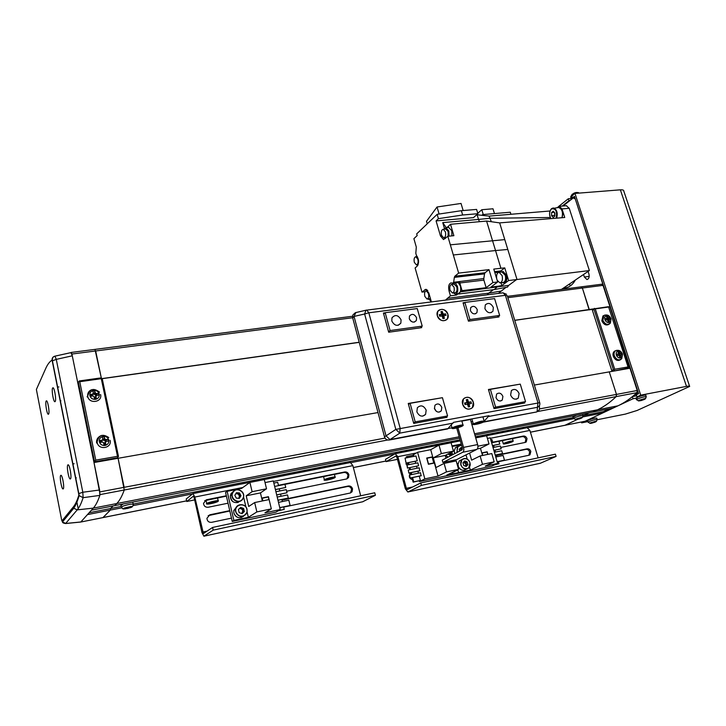 <?xml version="1.0" encoding="UTF-8"?>
<svg xmlns="http://www.w3.org/2000/svg" width="726" height="726" viewBox="0 0 726 726"><rect width="100%" height="100%" fill="white"/><g stroke="black" fill="none" stroke-linecap="round" stroke-linejoin="round"><path stroke-width="1.09" d="M581.199 286.852L601.8 284.202L603.016 285.363L609.994 306.826L608.669 307.016M593.06 309.222L589.149 309.866L582.379 288.04L589.34 309.748L514.725 320.284M582.86 416.896L602.707 412.985L585.074 421.252L565.028 425.291M530.425 432.17L565.227 425.218L577.188 419.519L564.837 425.327L585.074 421.252M583.114 415.635L589.258 412.749L583.305 415.599L603.46 411.633L602.707 412.985M609.522 408.783L603.46 411.633M537.694 411.515L616.156 396.614C610.276 402.304 604.086 406.696 597.58 409.791L592.852 412.05L613.171 408.066L617.98 405.816C624.605 402.712 630.912 398.329 636.911 392.666L637.219 390.497L629.977 368.227L609.259 371.875L616.483 394.409L616.183 396.596C610.294 402.295 604.096 406.696 597.58 409.791L592.852 412.05L474.922 435.128M581 286.879L582.379 288.031L581.181 286.861L507.465 296.344L601.8 284.202M534.363 385.052L609.259 371.875L616.474 394.409L616.156 396.614M629.605 368.291L609.994 306.826M609.677 307.025L608.733 307.152M89.144 512.737L110.57 508.527L113.093 505.931L110.57 508.527L110.37 510.079L87.474 514.598L80.822 521.976L93.3 508.118C95.85 505.314 98.11 500.804 100.097 494.587L93.999 462.535L378.01 412.559M459.576 438.132L91.458 510.169L93.3 508.118C95.732 505.441 97.91 501.194 99.834 495.395L83.1 497.673C81.385 503.209 79.424 507.274 77.237 509.861L93.3 508.118L116.75 503.554L114.735 505.614L116.75 503.554C119.536 500.722 122.032 496.203 124.255 489.996L118.084 458.297L124.146 487.318L99.97 491.883M78.608 381.894L77.618 382.03L71.919 354.043L71.248 352.437L70.794 352.654M71.919 354.043L95.669 350.967L101.341 378.092L94.97 349.387L71.257 352.437L352.537 316.264L95.006 349.397M121.278 506.421L110.57 508.527L110.37 510.079L102.92 517.602L80.668 522.048L65.63 523.537M468.116 406.188L468.678 405.716M469.132 404.001L468.533 402.494M442.806 318.115L443.586 317.371M434.475 408.674C436.335 412.295 438.613 413.012 441.308 410.816L441.807 407.359C439.92 403.72 437.633 403.021 434.938 405.29L434.475 408.674M436.262 411.288L434.375 408.221M496.012 397.666C497.655 400.988 499.742 401.787 502.265 400.071L502.909 396.432C501.249 393.084 499.143 392.303 496.62 394.073L496.012 397.666M470.403 310.574C472.299 314.077 474.477 314.766 476.946 312.634L477.254 309.657C475.348 306.136 473.152 305.455 470.684 307.642L470.403 310.574M409.292 318.714C411.442 322.525 413.802 323.106 416.388 320.465L416.57 317.752C414.392 313.922 412.023 313.36 409.455 316.064L409.292 318.714M510.614 395.053C512.601 399.118 515.151 400.144 518.255 398.129L519.099 393.537C517.066 389.435 514.498 388.437 511.394 390.534L510.614 395.053M416.86 411.824C419.265 416.461 422.178 417.314 425.599 414.392L426.171 410.163C423.712 405.48 420.771 404.663 417.359 407.713L416.86 411.824M391.813 321.046C394.59 325.92 397.612 326.6 400.861 323.106L401.051 319.821C398.22 314.921 395.189 314.267 391.958 317.861L391.813 321.046M484.914 308.641C487.2 312.933 489.878 313.823 492.927 311.309L493.344 307.515C491.021 303.187 488.335 302.325 485.295 304.911L484.914 308.641M493.88 408.076L495.595 407.114L490.377 389.336L520.27 384.127L525.524 401.623L522.148 403.447M408.493 404.364L410.09 403.32L415.199 421.879L413.575 422.877M415.199 421.879L447.579 415.934L442.424 397.685L410.09 403.32M390.08 330.539L422.214 326.119L417.259 308.568L385.179 312.706L390.08 330.539L388.564 331.782M445.637 417.259L447.579 415.934M495.595 407.114L525.524 401.623M490.377 389.336L488.689 390.334M468.297 320.72L469.903 319.549L499.651 315.447L497.156 317.198M420.427 327.798L422.214 326.119M469.903 319.549L464.885 302.433L494.597 298.604L499.651 315.447M464.885 302.433L463.297 303.649M383.682 313.995L385.179 312.706M467.862 401.841L466.736 401.387M443.74 315.592L443.169 314.521M442.47 313.886L441.481 313.496M410.97 321.219L409.6 319.531M133.366 504.044L460.057 439.829M475.403 436.807L573.25 417.577M186.627 500.84L103.092 517.529L110.37 510.079L121.777 507.828M133.221 505.577L192.463 493.889M351.103 462.598L394.762 453.995M527.875 427.741L573.721 418.693M100.097 494.587L387.711 439.992M448.477 428.449L452.017 427.777M471.737 424.038L473.252 423.748M102.003 378.591L359.207 342.255M77.637 382.148L78.517 382.021M102.094 378.691L359.234 342.354M514.752 320.375L608.533 306.699L628.28 367.465L627.781 368.118L612.989 371.213M612.717 371.267L611.755 370.55L613.406 369.688L593.995 309.34L592.407 310.32L592.87 309.34M611.755 370.55L592.407 310.32M608.579 307.025L595.275 308.904L614.713 369.271L628.054 366.939L608.533 306.699M626.311 368.872L627.781 368.118M614.45 370.46L613.406 369.688M593.995 309.34L594.458 308.35M628.054 366.939L628.28 367.465M614.205 369.933L614.713 369.271M594.494 308.677L595.275 308.904M93.754 461.364L94.316 460.62L78.363 382.239L77.845 383.165M95.033 462.353L93.79 461.536M78.363 382.239L79.334 380.941L100.841 377.91L102.257 378.863L118.465 456.391L117.503 457.761L95.778 461.582L95.215 462.317M101.286 378.682L79.76 381.722L95.75 460.13L117.503 456.318L101.286 378.682L101.658 378.21M116.895 458.505L117.503 457.761M95.778 461.582L94.316 460.62M117.503 456.318L118.102 456.935M95.151 460.965L95.75 460.13M78.943 381.413L79.76 381.722M462.662 404.155C464.631 411.941 475.802 409.881 473.307 402.249C471.365 394.545 460.211 396.487 462.662 404.155C465.248 409.328 468.506 410.48 472.417 407.613L473.307 402.249C470.657 397.022 467.372 395.915 463.46 398.928L462.662 404.155M437.342 315.746C439.23 323.215 450.32 321.682 447.915 314.331C446.054 306.926 434.983 308.35 437.342 315.746C440.337 321.21 443.74 322.172 447.534 318.641L447.915 314.331C444.866 308.831 441.453 307.906 437.669 311.554L437.342 315.746M389.472 439.974L447.643 428.921L453.496 422.36L488.979 415.717L484.306 421.125M488.58 389.971L489.605 389.789M408.384 403.955L409.391 403.774M519.19 384.308L488.444 389.49L494.043 408.629L524.789 402.966L524.544 402.15M464.74 302.542L463.034 302.76L468.433 321.173L498.989 316.944L498.726 316.1M385.052 312.815L383.419 313.024L388.691 332.218L421.688 327.644L421.434 326.727M441.499 397.848L408.248 403.456L413.729 423.421L446.989 417.296L446.744 416.425M539.518 405.426L539.4 407.068C539.89 409.165 539.119 410.689 537.086 411.651L537.912 402.64L505.414 295.328L368.826 312.797L366.757 310.056L365.94 310.229L364.624 314.004L354.043 316.436L355.858 312.57M488.525 416.488L537.376 407.313C539.427 406.351 540.208 404.809 539.717 402.694L395.815 429.393L364.624 314.004L368.826 312.797L400.135 428.177L399.808 433.141L395.815 429.393L386.032 435.863L390.016 439.575L448.45 428.476M456.699 427.995L462.371 447.987L462.081 449.839L442.234 460.121L442.887 462.462L456.618 459.631L476.828 449.394C477.917 448.577 478.189 446.962 477.626 444.557L470.366 419.201M457.934 427.668L463.533 447.388C464.086 449.811 463.832 451.436 462.761 452.253L476.828 449.394M442.887 462.462L462.761 452.253M637.237 390.57L575.192 198.706M574.829 198.733L573.295 197.871L574.883 197.744M573.295 197.871L563.058 206.002M634.243 395.098L638.59 393.492M575.373 280.018C572.515 285.028 568.93 287.659 564.601 287.923L563.675 287.913M570.89 285.5L568.885 284.401M588.096 271.424L588.913 273.947C589.566 277.087 588.913 278.956 586.953 279.555L584.339 277.014L583.541 274.501M636.983 393.801L637.092 392.439M558.53 206.556L568.304 198.752L568.939 200.721L569.81 200.648M562.196 206.075L568.939 200.721M590.919 419.22L588.287 419.746L633.072 398.737L632.4 396.65M571.752 196.002L574.983 193.425L640.704 395.153L637.011 396.886L636.312 394.735L638.635 393.637L574.429 196.356L572.387 197.971L571.752 196.002M587.833 421.615L581.644 422.859L581.39 422.024M581.644 422.859L587.506 420.826M689.555 386.141L623.788 191.074C623.843 190.094 622.699 189.677 620.358 189.831L574.983 193.425M597.162 419.755L625.367 414.101L637.129 410.462L689.655 386.441C689.9 385.969 688.838 385.951 686.487 386.386L640.704 395.153M639.76 396.36L637.011 396.886M637.065 397.966L633.072 398.737M572.632 198.398L568.304 198.752M632.491 396.568L636.648 395.779M572.387 197.971L573.259 197.899M557.151 207.627L559.428 206.311L561.997 208.916L564.746 217.482L499.651 222.891L516.939 279.292L508.69 285.372L507.474 287.115L494.515 289.52M507.792 249.463L495.531 250.552L500.913 268.275L504.77 267.894L508.617 280.545L501.866 285.581L498 286.225L494.116 289.592M503.463 282.732L504.216 282.641C506.612 281.86 507.374 279.31 506.512 274.991L502.964 271.56M501.076 272.059L502.21 271.642L505.414 275.118C506.276 279.446 505.514 281.997 503.118 282.777L502.265 282.595M431.362 301.88L428.812 292.932L425.808 289.32L421.978 292.097L415.118 267.967L417.259 266.052C419.229 262.612 418.975 259.146 416.488 255.652L415.816 253.31L416.297 247.076L413.893 238.672L417.169 235.56L416.688 233.881L437.161 214.324L438.431 218.662L436.072 220.895L440.491 236.023L443.495 239.562L447.824 236.268L450.338 244.825L504.77 239.607M451.953 235.868L451.763 230.705L448.514 227.347M443.913 229.207L445.918 227.583L448.822 230.977L449.022 236.15M445.31 238.527L444.666 237.81M455.647 294.048L458.242 293.731C460.52 292.95 461.228 290.346 460.357 285.926L458.188 282.586M455.266 282.94L457.425 286.28C458.297 290.709 457.598 293.313 455.329 294.094L453.351 292.896M500.278 282.831L503.091 282.496C505.369 281.752 506.095 279.329 505.269 275.227L501.902 271.969M496.711 278.784C496.221 275.009 497.02 272.849 499.089 272.295L502.12 275.599C502.937 279.71 502.21 282.133 499.951 282.877L497.165 280.29M417.84 265.299L417.423 264.79M430.763 299.765L429.865 300.101L428.031 298.949M448.069 236.24L448.169 231.567L445.737 229.044M445.392 231.83C446.045 235.278 445.483 237.302 443.722 237.901L441.535 235.333C440.882 231.893 441.444 229.87 443.214 229.271L445.392 231.83M452.67 292.977L455.193 292.669C456.89 292.079 457.416 290.128 456.763 286.806L454.186 284.12M453.995 287.142C454.648 290.464 454.122 292.424 452.425 293.005L450.084 290.282C449.43 286.961 449.957 285.009 451.654 284.42L453.995 287.142M417.84 259.218C418.457 262.44 417.976 264.337 416.415 264.899L414.346 262.385C413.738 259.173 414.21 257.276 415.78 256.714L417.84 259.218M427.251 299.039L430.4 298.486M428.44 293.458C429.066 296.644 428.594 298.513 427.042 299.067L424.855 296.435C424.238 293.268 424.701 291.398 426.262 290.836L428.44 293.458M508.617 280.545L589.376 270.562L569.238 208.289L566.344 205.73M499.651 222.891L486.574 221.058L495.531 250.552L453.323 254.971L458.65 273.094L488.997 269.636L492.89 282.559L497.673 281.987L493.78 269.092L500.913 268.275M589.376 270.562L561.488 289.393M505.586 287.659L498.372 293.395M486.574 221.058L450.519 224.289L453.886 235.687L447.824 236.268M479.459 221.693L478.516 219.443L489.796 218.281L550.208 217.491M550.009 210.994L489.133 216.112L491.32 221.72M493.399 289.674L488.761 293.141L500.94 291.09M492.89 282.559L486.157 287.687L462.045 290.645L460.511 291.861L508.69 285.372M494.551 271.651L500.831 270.925L504.77 267.894M500.831 270.925L500.314 272.059L494.869 272.686M501.866 285.581L501.004 282.75M450.338 244.825L453.323 254.971M454.34 277.386L454.83 276.234L485.041 272.749L484.532 273.884L454.34 277.386L453.641 282.278L452.416 283.276L451.2 282.841C448.85 283.648 448.123 286.334 449.022 290.908L450.447 295.8L445.555 300.083M458.65 273.094L454.83 276.234M447.034 227.474L450.519 224.289M444.421 228.372L442.733 222.61L446.2 227.556M482.863 215.377L482.627 214.597L510.287 212.219L510.922 214.279M489.133 216.103L476.719 214.742M447.207 298.368L488.761 293.141L487.019 294.838M460.511 291.861L456.445 295.055L450.447 295.8M498 286.225L490.912 287.097L497.673 281.987M485.041 272.749L488.997 269.636M453.641 282.278L483.806 278.548L484.532 273.884M483.806 278.548L483.888 280.109L459.794 282.977L462.045 290.645M486.157 287.687L483.888 280.109M442.733 222.61L478.516 219.443L477.091 214.705M438.431 218.662L462.653 214.996L477.88 213.698L473.47 217.637L436.072 220.895M462.653 214.996L461.373 210.694L437.161 214.324M477.88 213.698L476.592 209.424L461.373 210.694M430.273 300.047L430.817 301.943M421.978 292.097L425.073 291.725M456.445 295.055L456.128 293.994M452.416 283.276L458.442 282.559L459.676 281.57L459.794 282.977M482.627 214.597L481.882 215.268M463.161 210.54L461.037 203.443L437.034 206.992L439.103 214.034M427.224 223.817L426.498 221.33L437.034 206.992M477.772 213.317L481.792 209.723L492.99 208.789L494.46 213.58M481.792 209.723L483.253 214.551M452.343 284.338L453.106 283.194M416.579 256.632L416.887 256.051M427.033 290.745L427.36 290.119M572.024 194.359L576.208 192.635M571.008 198.534L572.088 197.036M644.788 399.173C645.877 398.619 645.641 398.474 644.089 398.737L639.016 400.316L638.798 400.915L640.55 400.688L640.323 400.18M646.194 396.65L645.886 395.298C644.752 394.862 641.748 395.588 636.865 397.467L635.912 398.293M644.443 399.382L643.563 399.745L644.398 398.873L643.245 399.1L638.989 400.561L640.423 400.598M640.559 400.189L641.149 400.58L643.817 399.654M643.236 399.109L643.445 399.654M640.414 400.189L640.55 400.688M595.828 421.761C596.808 421.261 596.527 421.153 595.011 421.434L590.32 422.886L590.111 423.385L591.862 423.176L591.617 422.759M597.108 419.456L596.826 418.167C595.683 417.804 592.843 418.485 588.305 420.209L587.534 420.889M595.474 421.969L594.648 422.314L595.329 421.543L594.222 421.77L590.338 423.095L591.708 423.113M591.844 423.131L594.939 422.205M594.322 421.752L594.503 422.251M554.836 215.622L554.646 212.736M554.836 215.804L554.501 212.582M553.257 211.202L554.882 212.999L554.836 216.13L553.167 217.446L551.551 215.64L551.597 212.527L553.257 211.202M554.455 215.377L551.551 215.64M554.237 212.291L551.597 212.527M63.289 488.816L63.026 488.97C61.574 489.188 59.432 476.828 60.675 475.439L60.957 475.276C62.4 475.031 64.56 487.518 63.289 488.816M48.651 414.029L48.315 414.283C46.954 414.437 45.021 402.83 46.119 401.079L46.464 400.816C47.825 400.634 49.776 412.368 48.651 414.029M55.24 401.451L54.867 401.732C53.406 401.877 51.428 389.944 52.599 388.065L52.98 387.766C54.441 387.602 56.437 399.663 55.24 401.451M70.54 478.815L70.231 478.978C68.68 479.196 66.474 466.464 67.799 464.967L68.117 464.785C69.669 464.54 71.892 477.418 70.54 478.815M62.019 520.805L73.262 507.038C75.377 504.47 77.255 500.45 78.898 494.996L52.081 360.114C49.722 361.557 47.653 364.225 45.883 368.136L36.382 389.472L61.637 519.916L62.481 521.949L65.776 523.464L80.822 521.976M99.58 490.005L72.282 355.813L56.274 359.379L82.818 492.246L83.1 497.673L79.134 495.631L78.889 493.571L82.818 492.246L99.58 490.005L99.834 495.395M52.081 360.114C51.945 358.1 52.871 356.784 54.858 356.176L70.957 352.618L72.282 355.813M76.702 501.122L78.181 508.627M54.958 356.157L56.274 359.379L52.49 360.822C52 358.299 52.826 356.747 54.958 356.157L70.957 352.618M78.898 494.996L79.134 495.631C77.501 501.185 75.713 505.387 73.753 508.245L77.237 509.861L65.585 523.546C63.452 523.21 62.418 522.684 62.481 521.949L73.753 508.245L73.262 507.038M78.825 493.635L52.435 360.922M580.945 418.339L581.726 417.967C582.724 417.423 582.415 417.305 580.8 417.586L575.899 419.12L575.772 419.646L577.542 419.437L577.279 418.984M583.023 415.517L582.76 414.02M576.635 415.218L573.032 417.042M581.726 417.967L576.734 418.956L575.927 419.338L577.37 419.365M577.533 419.401L580.9 418.358M580.101 417.922L580.292 418.448M579.466 418.421L579.647 418.911M619.187 355.831L618.733 354.379L619.369 354.27L619.768 355.504M618.125 351.066C616.428 351.565 615.839 352.9 616.347 355.05C617.209 357.156 618.561 358.154 620.394 358.072C622.091 357.555 622.672 356.23 622.164 354.079C621.302 351.992 619.959 350.985 618.125 351.066M615.666 350.712L614.595 351.13C613.08 352.255 612.644 353.961 613.27 356.275C615.258 360.277 617.726 361.385 620.648 359.615M619.723 357.655L620.893 357.455L620.884 354.95L622.064 354.814L621.601 353.408L620.421 353.535L618.933 351.411L617.762 351.611L618.479 353.154L618.135 353.916L616.583 354.243L617.046 355.658L618.597 355.332L619.369 355.912L619.723 357.655M620.548 355.713L619.423 356.148M620.893 357.455L619.641 357.183M618.144 353.834L619.65 352.954M618.933 351.411L618.262 352.645M620.421 353.535L618.733 354.379L618.098 353.934M616.773 354.705L618.135 353.916M619.196 355.794L620.884 354.95M621.601 353.408L619.369 354.27M607.735 320.347L607.281 319.004L607.907 318.914L608.288 320.093M606.655 315.665C604.967 316.128 604.368 317.416 604.867 319.54C605.72 321.609 607.063 322.616 608.887 322.562C610.584 322.09 611.174 320.792 610.666 318.678C609.822 316.618 608.479 315.619 606.655 315.665M604.059 315.447L602.952 315.955L601.836 320.81C603.896 324.876 606.392 325.956 609.323 324.059M608.216 322.135L609.386 321.954L609.386 319.494L610.566 319.395L610.112 318.006L608.161 317.516L607.462 316.01L606.292 316.182L606.99 317.689L606.646 318.433L605.103 318.741L605.557 320.139L607.099 319.83L607.871 320.411L608.216 322.135M609.041 320.239L607.943 320.72M609.386 321.954L608.152 321.745M606.655 318.351L608.161 317.516M607.462 316.01L606.809 317.262M608.933 318.097L607.281 319.004L606.519 318.523M606.646 318.433L605.312 319.367M607.78 320.366L609.386 319.494M610.112 318.006L607.907 318.914M95.66 396.686L95.487 394.527L96.504 394.372L96.703 395.352L98.836 395.144L98.464 393.338L96.331 393.556L95.251 392.83L94.752 390.851L92.846 391.132L93.345 393.111L92.619 394.1L90.333 394.536L90.705 396.342L92.992 395.906L94.071 396.632L94.434 398.837L96.34 398.556L95.977 396.351L96.703 395.361M94.217 397.431L95.342 397.022L95.542 397.993L94.335 398.175M91.503 396.187L91.285 395.144L92.311 394.989L92.256 396.042M93.645 390.425C90.841 391.105 89.579 392.82 89.852 395.579C90.696 398.247 92.574 399.509 95.487 399.354C98.291 398.656 99.553 396.931 99.271 394.191C98.427 391.532 96.549 390.27 93.645 390.425M89.579 391.005L87.238 397.022M95.977 396.351L95.342 397.022M96.34 398.556L95.542 397.993M94.752 390.851L94.725 394.018L95.251 392.83M93.345 393.111L92.619 394.1M96.331 393.556L95.487 394.527L92.819 394.291M93.291 393.229L94.525 393.047M90.333 394.536L91.285 395.144M98.464 393.338L96.504 394.372M103.709 443.414L105.352 442.243L104.971 440.41L105.996 440.237L106.232 441.381L108.374 441.109L107.992 439.275L105.851 439.548L104.762 438.822L104.254 436.789L102.339 437.106L102.847 439.139L102.121 440.165L99.816 440.637L100.197 442.488L102.502 442.016L103.591 442.733L103.954 444.974L105.878 444.648L105.506 442.415L106.232 441.381M100.996 442.315L100.751 441.118L101.776 440.945L101.776 442.152M103.137 436.362C100.324 437.106 99.054 438.894 99.326 441.707C100.188 444.43 102.085 445.682 105.016 445.474C107.829 444.711 109.1 442.924 108.809 440.119C107.947 437.415 106.06 436.163 103.137 436.362M99.571 436.471C97.402 437.914 96.404 439.911 96.576 442.461L96.667 443.051M105.506 442.415L104.843 442.969L105.043 443.958L103.836 444.167M105.878 444.648L105.043 443.958M104.254 436.789L104.208 439.902L104.762 438.822M102.847 439.139L101.84 440.8M105.851 439.548L104.971 440.41L102.293 440.219M102.838 439.112L103.999 438.921M101.776 440.945L102.121 440.165M99.816 440.637L100.751 441.118M107.992 439.275L105.996 440.237M131.324 507.338L129.881 507.828L131.252 506.721L129.945 506.83L128.547 507.764L125.707 507.81L124.445 508.291L126.079 508.708L124.536 508.908L131.324 507.338C132.813 506.666 132.704 506.376 130.998 506.476L124.6 507.955C123.175 508.527 122.975 508.844 123.983 508.908L124.082 508.908M133.375 504.125L132.577 502.12M123.202 503.953L120.997 505.514M127.395 508.599L127.313 508.046M125.961 507.946L126.079 508.708M129.881 507.828L129.673 507.038L129.927 507.801M128.475 507.773L128.62 508.318M477.372 422.913L481.737 422.087L477.418 423.675L475.947 423.703L477.372 422.913M480.104 422.16L480.313 422.868M477.227 422.995L477.418 423.675M456.11 426.952L460.574 426.108L456.264 427.696L454.721 427.732L456.11 426.952M458.977 426.153L459.177 426.888M456.055 426.979L456.264 427.696M443.958 316.246L444.23 315.61L446.027 315.374L445.592 313.85L443.795 314.095L442.914 313.45L442.343 311.49L440.954 311.672L441.517 313.641L441.054 314.458L439.248 314.703L439.684 316.227L441.49 315.982L442.37 316.618L442.942 318.596L444.339 318.405L443.958 316.246L442.515 317.099L442.279 315.129L443.023 315.03L443.359 316.209M443.767 316.436L442.524 317.144M444.339 318.405L442.787 318.079M442.343 311.49L441.662 314.685L442.914 313.45M439.475 315.511L439.956 316.182M439.947 315.447L441.054 314.458M442.715 316.654L444.23 315.61M443.795 314.095L442.279 315.129L441.662 314.685M445.592 313.85L443.023 315.03M467.798 405.072L467.544 403.03L468.297 402.894L468.687 404.237M464.731 403.538L465.321 404.518M466.845 404.237L467.744 404.881L468.334 406.932L469.74 406.678L469.15 404.627L469.604 403.747L471.419 403.42L470.956 401.841L469.15 402.168L468.252 401.523L467.671 399.481L466.264 399.736L466.854 401.777L466.391 402.658L464.576 402.984L465.03 404.573L466.845 404.237M469.15 404.627L467.825 405.162M469.74 406.678L468.098 406.124M466.727 401.905L466.927 402.585L468.252 401.523M467.671 399.481L466.773 401.514M465.203 403.447L466.391 402.658M467.998 404.609L469.604 403.747M469.15 402.168L467.544 403.03L466.927 402.585M470.956 401.841L468.297 402.894M500.758 447.434L525.252 442.424L526.25 441.952L527.031 438.685C526.286 436.798 525.061 435.918 523.355 436.054L492.709 442.216M490.785 439.784L491.938 439.557L492.809 442.542L522.194 436.625C523.909 436.489 525.125 437.361 525.86 439.248L525.152 442.443M498.372 461.709L529.054 455.22L529.989 454.785L530.833 451.445C530.089 449.539 528.864 448.659 527.149 448.813L496.475 455.193M496.566 455.483L525.987 449.358C527.693 449.212 528.918 450.084 529.653 451.98L528.9 455.247M421.425 485.367L407.84 491.992L405.362 488.816L396.877 457.244L395.797 456.073L386.087 461.618L385.479 459.34L395.171 453.75L397.866 456.681L406.378 488.308L407.368 489.578L420.762 482.944L421.425 485.367L556.098 456.409L540.28 463.279L408.012 491.956M420.762 482.944L555.408 454.167L556.098 456.409M405.662 461.382L406.769 465.139M410.725 473.152L409.999 473.742C408.584 476.619 409.419 478.615 412.504 479.732M527.094 427.705L529.898 430.427L538.111 457.861M386.087 461.618L397.44 459.349M410.308 473.434L410.771 473.334M419.247 480.857L419.446 481.583L456.237 473.742L458.605 472.608L457.797 469.731L458.605 472.608L470.33 470.112L482.509 464.304L494.179 461.836L485.24 466.065L497.646 463.433L491.747 466.183L456.237 473.742L458.605 472.608L446.735 475.131L458.569 469.35L456.191 460.91L444.103 463.406L446.472 471.909L458.569 469.35M439.012 445.138L441.363 453.568L453.441 451.136L451.082 442.76L439.012 445.138L430.718 449.675L417.577 452.289L412.332 455.438M455.365 461.083L455.048 459.948L455.365 461.083M419.446 481.583L424.855 478.879L438.023 476.084L446.472 471.909M415.953 455.955L417.278 460.81L406.133 463.152L405.072 458.133L415.953 455.955M419.183 467.771L419.719 470.829L408.829 473.098L408.284 470.021L419.183 467.771M407.213 457.707L406.896 456.527L413.53 455.202L413.856 456.373M415.199 461.319L415.726 463.261M416.552 466.255L417.078 468.206M417.895 471.21L418.43 473.161M419.247 476.174L420.408 480.43L413.158 482.155L413.756 481.846L412.604 477.572M424.855 478.879L417.577 452.289M420.535 472.726L421.071 475.793L410.172 478.08L409.636 475.004L420.535 472.726M418.63 465.747L407.477 468.116L418.63 465.747L417.831 462.825L406.941 465.048L407.477 468.116M430.718 449.675L438.023 476.084M432.26 456.917L426.707 458.042L428.422 464.268L433.976 463.124L432.26 456.917L431.643 457.253M441.363 453.568L433.277 457.852L435.963 467.562L444.103 463.406M446 458.17L445.238 455.429L453.441 451.136M447.289 462.752L446.971 461.618M417.278 460.81L406.388 463.016M405.072 458.133L406.133 463.152M419.982 470.693L409.083 472.962M411.778 474.55L411.252 472.59M410.435 469.577L409.9 467.626M409.083 464.613L408.556 462.662M420.408 480.43L413.756 481.846M406.896 456.527L406.306 456.854L406.569 457.834M407.912 462.789L408.439 464.74M409.255 467.753L409.791 469.713M410.607 472.726L411.134 474.686M411.96 477.708L413.158 482.155M421.334 475.657L410.435 477.944M433.277 457.852L445.238 455.429M408.284 470.021L408.829 473.098M409.636 475.004L410.172 478.08M407.731 467.98L406.941 465.048M426.779 458.287L432.142 457.144L433.749 462.97L428.54 464.041L426.933 458.206M433.095 463.306L433.749 462.97M482.518 455.474L480.449 448.287L489.006 443.967L486.629 435.754L475.721 437.896M497.646 463.433L490.222 437.86L487.4 438.422M461.427 444.657L452.144 446.508M470.33 470.112L469.495 467.145M467.199 459.086L466.01 454.875M487.899 454.358L487.155 451.799L481.892 452.879L482.627 455.447M494.179 461.836L491.783 453.559L480.113 455.964L482.509 464.304M469.595 453.06L471.619 460.157L480.113 455.964M477.917 446.2L489.006 443.967M495.785 457.017L503.109 455.483L504.479 460.157L497.147 461.709M497.165 461.772L504.479 460.157M493.027 447.506L500.35 446.018L501.167 448.813L493.834 450.311M498.317 461.536L498.962 463.742L495.323 464.513M493.644 445.419L494.179 447.28M495.014 450.156L495.559 452.017M496.393 454.903L496.938 456.772M494.651 464.822L498.962 463.742M491.647 442.769L498.971 441.299L499.787 444.085L492.464 445.573M495.241 455.138L502.546 453.541L501.73 450.746L494.406 452.262M486.465 452.144L487.155 451.799M477.363 448.913L480.449 448.287M501.167 448.813L493.862 450.392M499.787 444.085L492.482 445.646M495.214 455.066L502.546 453.541M481.955 453.115L487.046 452.026L487.736 454.394M482.79 455.42L482.109 453.033M408.021 463.179L407.368 463.224L407.948 462.907M507.02 442.615L510.922 441.825L506.939 443.214L505.668 443.277L507.02 442.615M509.407 441.952L509.561 442.488M506.793 442.724L506.939 443.214M449.993 455.247L450.193 452.833M450.329 455.193L450.801 452.906L451.191 454.285L450.329 455.193M451.881 451.953L452.362 453.677L450.628 455.492L447.969 453.995M451.191 454.285L452.362 453.677M465.548 466.201L465.856 464.105L463.569 462.117M465.811 466.228L466.355 463.85L466.745 465.23L465.765 466.283M466.355 463.85L464.731 462.008L465.965 462.471L466.355 463.85M463.95 461.709L464.731 462.008L463.805 461.872M462.97 462.761L464.676 460.937L467.172 461.881L467.952 464.64L466.246 466.464L463.751 465.52L462.97 462.761M465.965 462.471L467.172 461.881M466.745 465.23L467.952 464.64M462.217 449.73L460.956 448.686L462.317 449.594M460.148 448.378L460.956 448.686L459.985 448.55M459.667 451.091L459.186 449.385L460.901 447.588L462.417 448.169M461.736 450.02L459.74 448.804M286.634 491.212L346.583 478.96L348.525 477.608L348.925 474.795C348.19 472.717 346.801 471.773 344.786 471.954L278.421 485.295M273.838 483.08L277.695 482.318L278.503 485.658L343.861 472.508C345.885 472.317 347.264 473.261 347.999 475.339L347.001 478.842M283.694 507.093L350.195 493.027L352.065 491.783L352.537 488.825C351.792 486.738 350.413 485.785 348.389 485.984L281.924 499.806M282.006 500.132L347.455 486.511C349.478 486.311 350.858 487.255 351.602 489.342L350.531 492.945M213.19 530.134L203.888 536.205L201.955 532.557L194.141 497.582L193.316 496.23L186.773 501.494L186.21 498.98L192.98 493.571L194.813 497.047L203.425 533.546L212.582 527.448L213.19 530.134L375.396 495.268L362.664 501.784L204.015 536.178M212.582 527.448L374.743 492.782L375.396 495.268M226.321 495.767L206.465 499.76L203.525 503.309C203.861 506.095 205.404 507.41 208.162 507.256L228.028 503.2M229.752 510.65L209.859 514.788L206.928 518.31C207.219 521.159 208.77 522.502 211.565 522.339L231.467 518.128M350.458 462.526L352.863 465.629L360.677 495.794M186.773 501.494L194.668 499.915M204.641 500.713L226.403 496.13M208.153 515.66L229.824 510.986M262.349 500.967L260.434 492.909L266.524 488.798L264.318 479.577L249.916 482.418L241.576 488.435L227.147 491.302L225.568 492.482L232.238 521.45L275.944 512.148L280.218 509.57L264.936 512.81L271.324 508.872L269.101 499.57L254.663 502.555L256.877 511.921L271.324 508.872M232.238 521.45L233.863 520.397L248.328 517.32L256.877 511.921M227.147 491.302L233.863 520.397M280.218 509.57L273.321 480.93L265.035 482.581M248.328 517.32L247.076 511.939M245.914 507.002L243.573 496.974M270.036 503.472L268.448 496.693L261.959 498.027L262.64 500.904M249.916 482.418L252.103 491.702L246.205 495.794L248.709 506.485L254.663 502.555M252.103 491.702L266.524 488.798M278.485 502.383L288.83 500.223L290.101 505.45L279.755 507.637M279.773 507.719L290.101 505.45M275.925 491.738L286.253 489.633L287.006 492.754L276.679 494.878M283.648 506.902L284.247 509.371L278.53 510.587M279.283 488.87L279.782 490.948M280.563 494.17L281.071 496.257M281.851 499.479L282.36 501.575M278.049 510.877L284.247 509.371M274.646 486.429L284.964 484.36L285.726 487.473L275.399 489.56M277.985 500.278L288.295 498.054L287.532 494.923L277.205 497.056M267.948 497.02L268.448 496.693M262.032 498.308L268.293 496.947L268.929 499.606M246.205 495.794L260.434 492.909M287.006 492.754L276.697 494.96M285.726 487.473L275.417 489.651M277.958 500.196L288.295 498.054M262.848 500.858L262.213 498.19M210.395 502.728L215.549 501.684L211.72 503.136L209.56 503.354L210.395 502.728M214.587 501.784L214.705 502.31M211.556 502.41L211.72 503.136M328.034 478.888L332.671 477.953L328.76 479.378L326.972 479.532L328.034 478.888M331.464 478.044L331.6 478.588M328.597 478.733L328.76 479.378M238.654 498.299L239.344 496.947C239.281 494.542 238.083 493.489 235.759 493.798M236.059 493.326L238.691 493.517L240.143 496.33L239.335 497.628L239.417 494.923L237.157 493.408L235.85 493.653M238.727 498.308L239.335 497.628L238.908 498.326M239.353 498.354L236.277 498.136L234.825 495.304L236.44 492.709L239.507 492.936L240.968 495.749L239.353 498.354M238.691 493.517L239.507 492.936M240.143 496.33L240.968 495.749M241.858 513.509L242.793 510.759C242.175 509.044 241.014 508.354 239.29 508.708M241.822 513.527L243.165 511.739L243.146 510.532L243.5 512.075L241.921 513.563M243.146 510.532L241.313 508.481L242.783 508.99L243.146 510.532M240.007 508.037L241.313 508.481L239.48 508.536M238.427 509.516L240.669 507.42L243.618 508.436L244.344 511.531L242.112 513.627L239.153 512.62L238.427 509.516M242.783 508.99L243.618 508.436M243.5 512.075L244.344 511.531M507.864 297.669L603.016 285.363M474.541 433.785L617.98 405.816M616.183 396.596L636.911 392.666M539.5 408.929L637.219 390.497M116.75 503.554L459.186 436.78M124.146 487.318L385.025 438.087M450.891 425.654L451.39 425.563M471.11 421.842L472.626 421.552M353.362 467.535L385.933 461.028M95.678 350.976L352.546 317.761M539.672 402.558L507.274 295.709L505.414 295.328L503.091 292.805L365.94 310.229L355.377 312.679L352.9 314.939L352.591 317.498L384.462 436.689L386.032 435.863L354.043 316.436L352.718 317.988M483.153 422.178L536.686 411.951L483.897 421.752M384.535 436.979L384.462 436.689C385.216 439.103 386.813 440.219 389.272 440.02L399.808 433.141L453.06 423.14M506.53 294.266L502.837 292.832M461.863 421.08L470.43 419.474M463.533 447.388L477.626 444.557M584.339 277.014L589.194 276.406M686.487 386.386L620.358 189.831M569.238 208.289L561.997 208.916M440.491 236.023L441.735 235.905M426.561 289.502L424.819 289.71M450.238 290.763L449.022 290.908M570.799 197.3L573.331 194.74M645.468 398.728L646.24 396.841C645.142 396.432 642.22 397.14 637.464 398.964L636.53 399.763M596.418 421.379L597.144 419.619C596.037 419.283 593.269 419.946 588.859 421.615L588.096 422.269M556.125 218.199C557.35 211.384 555.807 208.289 551.479 208.916C549.246 211.602 549.056 214.842 550.907 218.635M551.669 208.562L553.294 207.954C556.833 209.324 557.976 212.727 556.706 218.145M561.933 217.709C563.24 212.291 562.106 208.888 558.53 207.509L558.094 207.545M561.425 209.569C562.841 212.128 563.031 214.787 561.997 217.564M550.344 210.431L551.47 208.725M62.627 522.194L61.837 520.633M582.306 417.55L583.069 415.726C581.916 415.308 579.012 415.998 574.357 417.786L573.613 418.485M616.501 350.368L615.603 350.749C614.132 351.838 613.706 353.508 614.314 355.749C616.41 359.815 618.87 360.822 621.719 358.771L622.518 354.206M604.912 315.057L603.941 315.52L602.861 320.257C605.048 324.395 607.553 325.357 610.375 323.143L611.038 318.841M91.549 389.753C88.799 390.969 87.51 393.038 87.683 395.942L87.764 396.423C89.08 404.328 102.557 402.277 100.605 394.527M101.486 435.446C98.455 436.616 97.003 438.785 97.121 441.943L97.211 442.515C98.564 450.583 112.122 448.251 110.134 440.355M132.377 506.666L133.43 504.597C132.84 503.653 129.364 504.153 122.993 506.104L121.532 507.347M483.462 422.015C487.101 420.118 477.345 421.969 474.205 423.775C470.657 425.654 480.322 423.812 483.462 422.015M473.533 424.401L473.969 423.612C479.36 421.443 482.781 420.681 484.233 421.325L484.142 421.497M462.371 426.026C465.929 424.129 455.955 426.017 452.906 427.823C449.448 429.692 459.313 427.814 462.371 426.026M452.098 428.367L452.67 427.65C455.293 426.08 464.431 424.066 463.088 425.354L463.006 425.518M522.194 436.625L523.355 436.054M525.987 449.358L527.149 448.813M408.121 491.91L540.607 463.188M406.378 488.308L412.704 486.955M397.866 456.681L416.252 453.024M451.971 445.918L461.255 444.076M490.349 438.295L529.898 430.427M405.925 463.959L408.139 463.615L405.925 463.959M512.411 441.717C515.841 440.092 507.147 441.853 504.153 443.386C500.804 444.993 509.425 443.241 512.411 441.717L503.88 444.04L503.29 443.659L503.944 443.241C508.772 441.399 511.857 440.682 513.191 441.072L513.091 441.272M503.309 443.849L502.401 440.609M458.206 468.061L458.124 465.23L456.69 462.689M454.54 461.255L450.202 462.144M456.654 462.535L458.197 465.221L458.269 468.27L458.224 465.23L456.636 462.48M449.757 462.172L448.768 462.444M454.449 471.365L457.226 470.012M452.897 472.653L451.39 472.853L454.775 471.564M456.999 470.484L453.95 471.61M454.558 453.741L454.349 451.817L452.924 449.285M445.945 455.057L447.96 457.153M454.422 451.835L454.648 453.686M447.688 457.298L445.7 455.184M469.903 462.771C468.279 456.237 458.95 458.142 461.001 464.631C462.634 471.219 471.982 469.232 469.903 462.771M460.738 464.713L461.881 459.549C465.275 457.462 467.971 458.533 469.976 462.761L468.742 468.043C465.348 470.021 462.68 468.914 460.738 464.713M461.5 459.74L459.331 460.829L457.952 464.449M458.451 466.754C460.583 470.348 463.152 471.192 466.156 469.295L466.646 469.06M461.591 445.256C458.124 445.374 456.663 447.37 457.217 451.236L457.571 452.18M457.326 452.307L456.953 451.318L457.997 446.318L461.555 445.12L455.465 447.652L454.195 451.091M457.689 446.472L455.465 447.652L454.177 451.055M343.861 472.508L344.786 471.954M347.455 486.511L348.389 485.984M204.088 536.142L362.936 501.711M202.645 532.085L207.064 531.133M194.813 497.047L242.883 487.491M273.439 481.42L352.863 465.629M209.161 515.288L209.859 514.788M205.776 500.287L206.465 499.76M218 501.412C220.296 499.887 208.77 502.22 207.082 503.626C204.895 505.133 216.284 502.819 218 501.412M206.71 503.862L206.828 503.463C208.498 502.047 220.105 499.642 218.254 501.085L218.217 501.158M334.722 477.744C337.517 476.174 327.163 478.262 324.903 479.741C322.199 481.293 332.444 479.205 334.722 477.744M324.377 480.067L324.667 479.577C326.745 478.198 336.655 476.047 335.158 477.291L335.103 477.399M239.344 497.619L239.399 496.902M233.091 492.292C229.017 498.281 239.144 505.069 242.702 498.762C246.713 492.791 236.685 486.03 233.091 492.292M242.811 498.925C239.889 504.261 230.895 500.604 232.021 494.515L232.846 492.219C235.905 486.756 245.052 490.83 243.573 496.965L242.829 498.907M233.482 491.384L231.104 493.48L230.287 495.776C231.34 502.292 234.67 504.071 240.288 501.112M230.469 495.64L231.222 493.653M231.603 493.126L233.11 491.838M246.876 509.38C245.442 502.038 233.926 504.398 235.877 511.676C237.32 519.072 248.864 516.613 246.876 509.38M235.605 511.757L235.523 509.362C236.249 503.109 245.842 503.136 247.012 509.362L247.031 512.129C243.274 518.046 239.462 517.919 235.605 511.757M237.121 506.203L233.763 510.55L233.845 512.937C236.023 517.801 239.271 518.89 243.6 516.204M233.953 510.423L236.721 506.648M102.92 517.602L80.758 522.03M439.166 412.114L441.308 410.816M500.65 400.988L502.265 400.071M475.303 313.841L476.946 312.634M414.346 322.09L416.388 320.465M516.367 399.173L518.255 398.129M422.723 416.161L425.599 414.392M398.166 325.302L400.861 323.106M490.985 312.688L492.927 311.309M103.01 517.584L186.636 500.876M353.371 467.571L385.942 461.064M530.434 432.206L564.837 425.327M536.469 412.041L538.883 410.308M564.601 287.923L566.334 287.705M430.827 299.983L430.146 300.065M446.281 237.656L443.967 237.874M418.112 264.718L416.624 264.881M566.652 205.703L559.428 206.311M503.318 271.515L502.21 271.642M448.85 227.311L445.918 227.583M494.061 289.592L458.605 294.003M502.238 271.923L499.089 272.295M445.991 229.017L443.214 229.271M454.431 284.093L451.654 284.42M417.269 256.559L415.78 256.714M427.786 290.654L426.262 290.836M571.017 198.234L570.69 196.819C572.378 193.497 574.91 192.091 578.268 192.599L579.33 193.08M636.938 393.819L637.11 394.354M638.571 400.933L636.457 399.59L635.831 398.111M590.111 423.385L588.042 422.124L587.47 420.726M562.042 217.7C563.385 212.219 562.214 208.825 558.53 207.509L551.506 208.652C549.201 211.393 548.965 214.724 550.789 218.644M60.911 400.834L60.385 400.915M76.357 477.871L75.713 477.989M74.106 463.732L72.918 463.941M58.888 386.931L57.644 387.103M575.772 419.646L573.549 418.303L572.95 416.851M614.595 351.13L615.603 350.749C618.661 349.614 620.948 350.74 622.491 354.106M602.952 315.955L603.941 315.52C607.027 314.213 609.377 315.275 611.002 318.732M99.526 392.113C93.491 387.62 89.543 388.9 87.683 395.942L87.156 396.532M108.755 437.542C102.693 433.531 98.809 435.001 97.121 441.943L96.576 442.461M120.861 505.06L121.424 506.911C122.077 508.527 122.93 509.189 123.983 508.908L124.681 508.908M482.935 416.851L484.142 420.998M471.864 418.92L473.343 424.057C470.711 425.209 479.106 424.302 483.48 422.006M461.79 420.808L462.988 425.019M451.282 425.2L452.098 428.068C451.554 428.422 452.089 428.585 453.705 428.567L462.29 426.062M395.525 453.641L460.348 440.863M475.702 437.842L527.294 427.668M529.027 455.22L529.989 454.785M525.252 442.424L526.25 441.952M512.456 438.586L513.128 440.863M454.449 451.817L454.667 453.677M468.742 468.043L470.003 462.771C467.998 458.523 465.293 457.453 461.881 459.549L459.331 460.829L457.934 464.413M464.685 470.149C462.017 470.729 459.939 469.622 458.451 466.818M192.98 493.571L350.622 462.489M351.13 492.292L352.065 491.783M347.6 478.153L348.525 477.608M217.537 497.918L218.172 500.713M206.002 500.241L206.747 503.526C205.848 503.908 206.583 504.062 208.952 504.007L217.237 501.829M334.423 474.405L335.076 476.982M323.578 476.583L324.386 479.786C323.451 480.185 324.268 480.285 326.845 480.104L334.269 477.98M243.573 496.965C245.07 490.83 235.923 486.747 232.855 492.21L232.021 494.515L230.287 495.776C230.587 500.976 233.246 503.2 238.255 502.437M247.031 512.129L247.021 509.371C245.869 503.127 236.259 503.109 235.523 509.362L233.763 510.55L233.836 512.937C235.206 516.776 237.792 518.273 241.604 517.438"/></g></svg>
